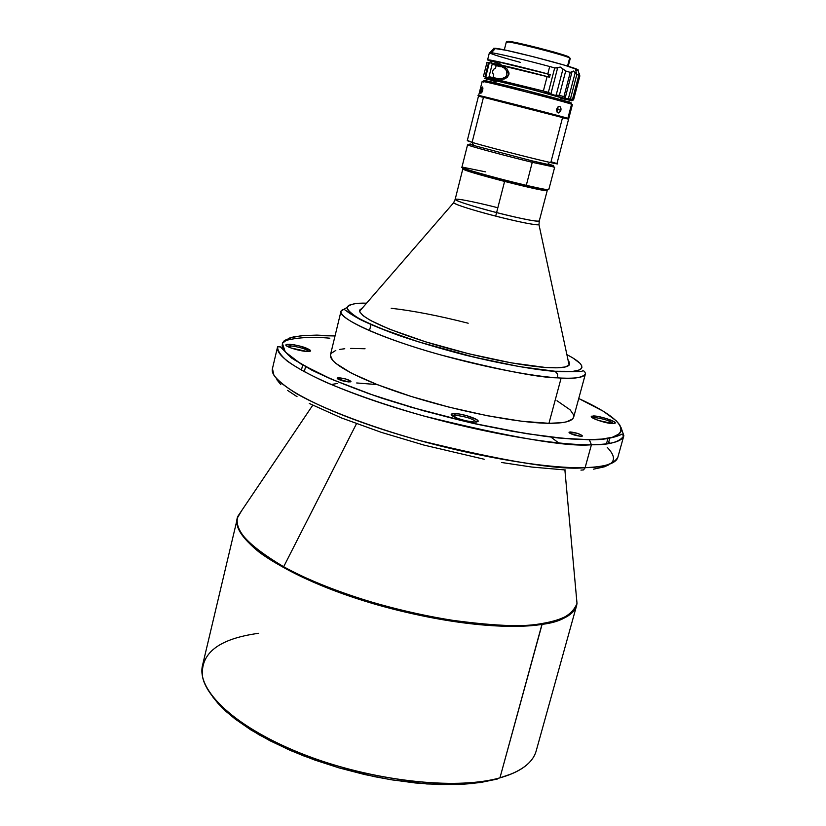<?xml version="1.0" encoding="UTF-8"?>
<svg xmlns="http://www.w3.org/2000/svg" width="826" height="826" viewBox="0 0 826 826"><rect width="100%" height="100%" fill="white"/><g stroke="black" fill="none" stroke-linecap="round" stroke-linejoin="round"><path stroke-width="1.24" d="M569.135 365.113L538.986 224.734C535.506 225.704 508.155 219.396 495.693 216.113L496.602 212.581C522.321 219.024 536.549 221.822 539.264 220.965L547.194 190.672C544.602 191.033 530.395 187.946 504.593 181.431L495.693 216.113C471.192 209.68 457.16 205.24 453.588 202.814L455.157 199.376C455.312 201.286 483.871 209.422 496.602 212.581C509.27 215.937 538.211 222.576 539.264 220.965L538.986 224.734C534.68 225.147 520.256 222.277 495.693 216.113C483.189 212.984 456.169 205.333 453.588 202.814L359.537 311.299M547.194 190.63L535.134 188.751L504.593 181.431C478.843 174.709 464.904 170.569 462.797 169.01L474.31 173.14L504.593 181.431L496.602 212.581C470.944 205.829 457.129 201.43 455.157 199.376L462.797 169.01M569.537 364.524L568.422 361.767L569.537 364.524M568.154 360.508L569.661 364.163C568.691 367.394 560.534 368.489 545.191 367.436C517.396 365.412 466.989 354.705 425.586 341.819C382.004 327.715 359.981 317.184 359.537 310.215L362.624 307.737L359.527 310.246L359.702 311.825L363.172 315.749L370.781 320.602L389.531 329.192L425.689 341.85L468.879 353.796L511.242 362.851L545.191 367.436L557.189 367.828L565.283 366.971L569.279 364.937L569.176 361.86M361.778 308.707L359.475 310.586L361.778 308.707M369.47 330.71L370.967 324.618M335.81 350.4L331.071 353.414L330.4 355.417L332.651 360.342L335.593 363.233L351.628 373.3L377.554 384.74L411.152 396.439L449.076 407.156L487.288 415.726L521.722 421.27L548.96 423.304L561.133 378.071C574.576 379.01 582.681 377.585 585.458 373.786C584.457 377.296 576.341 378.721 561.133 378.071L548.96 423.304C564.251 423.356 572.501 421.291 573.688 417.109L573.647 414.941L570.147 409.841L557.003 400.755M594.193 417.502L592.366 417.77L594.193 417.502L593.884 418.617L594.193 417.502C603.021 418.586 609.526 420.63 613.718 423.635C609.526 420.63 603.021 418.586 594.193 417.502L593.543 415.943L594.193 417.502M613.129 423.645C606.8 423.759 589.63 418.039 591.344 416.407L593.543 415.943C599.614 415.891 615.783 421.105 615.298 422.984L613.129 423.645L615.298 423.036L614.472 421.993L605.923 418.4L596.94 416.283L591.612 416.19L592.056 417.553L598.365 420.434L613.129 423.645M455.209 415.272L452.38 415.839L455.209 415.272L454.723 417.151L455.209 415.272C465.596 416.459 472.678 418.73 476.468 422.086C472.678 418.73 465.596 416.459 455.209 415.272L454.527 413.537L455.209 415.272M459.132 420.052L459.659 420.227M475.012 422.148C467.279 422.251 449.375 416.252 451.326 414.229L454.527 413.537C461.899 413.496 478.626 418.896 478.161 421.188L475.012 422.148L478.078 421.466L476.643 419.567L466.267 415.55L458.636 413.919L451.946 413.805L451.295 414.683L452.689 416.046L458.11 418.545L465.792 420.795L475.012 422.148M290.36 345.846L287.014 346.187L290.36 345.846L289.947 347.581L290.36 345.846C299.477 346.992 305.713 348.861 309.079 351.442C305.713 348.861 299.477 346.992 290.36 345.846L289.802 344.277L290.36 345.846M306.849 351.442C299.27 351.133 284.412 346.404 285.93 344.814L289.802 344.277C300.55 345.702 307.509 347.839 310.659 350.699L306.849 351.442L310.37 351.133L310.462 350.286L301.005 346.321L293.88 344.762L286.994 344.328L285.889 344.917L286.674 345.96L291.082 348.004L306.849 351.442M570.962 433.629L580.306 436.304L570.962 433.629L570.27 431.946L570.962 433.629M581.101 436.334C574.751 435.519 570.714 434.156 568.99 432.246L570.27 431.946C576.176 432.659 580.213 433.98 582.392 435.911L581.101 436.334L582.206 436.169L581.979 435.354L577.271 433.299L569.155 432.112L569.909 433.289L572.81 434.559L581.101 436.334M339.837 379.495L348.892 381.973L339.837 379.495L339.218 377.802L339.837 379.495M348.964 381.973C342.522 381.147 338.608 379.877 337.235 378.153L339.218 377.802C345.216 378.535 349.13 379.764 350.957 381.488L348.964 381.973L350.813 381.199L345.402 378.886L337.731 377.885L337.204 378.267L337.72 378.907L340.26 380.094L348.964 381.973M530.395 761.324C524.262 768.366 514.102 773.869 499.936 777.855L512.254 773.611L499.936 777.855C520.814 771.814 532.904 762.79 536.219 750.813L576.651 605.437C574.122 614.596 562.609 620.904 542.093 624.363L499.936 777.855L542.197 623.475C563.642 619.841 575.247 613.129 577.002 603.362L576.249 595.03L577.002 603.362C572.625 614.585 561.019 621.286 542.197 623.475C524.871 627.461 491.924 625.984 443.386 619.035C394.425 611.054 326.766 590.652 283.669 566.739L356.481 423.717L283.669 566.739C350.11 605.055 485.791 634.337 542.197 623.475L542.093 624.363C560.1 622.226 571.613 615.917 576.651 605.437L577.002 603.362L564.891 469.953M242.545 509.353L237.867 516.281C233.572 529.92 248.843 546.74 283.669 566.739C247.635 545.305 232.374 528.485 237.867 516.281L242.545 509.353M606.449 443.872L607.998 438.265L606.449 443.872M301.407 370.234L302.615 365.185M585.138 467.63C605.262 466.907 616.165 463.458 617.848 457.284C613.78 464.171 602.877 467.619 585.138 467.63C560.513 470.624 504.676 461.414 417.605 439.99C369.676 426.484 323.296 408.88 296.988 393.93C285.476 386.774 277.784 380.528 273.902 375.19L272.446 368.602C268.729 381.344 312.589 406.919 384.648 430.109C456.541 453.319 542.703 469.054 585.138 467.63L583.476 469.932L580.946 470.108L583.476 469.932L585.014 468.012L591.416 444.77L585.138 467.63M610.156 443.294L608.741 442.086L610.156 443.294M621.028 427.527L623.857 435.663M473.535 423.397L526.007 433.598L564.086 438.451L589.299 439.659L601.886 439.091L612.407 437.253L619.417 433.774L621.09 431.317L621.245 428.343L619.696 424.843L616.279 420.806L603.352 411.265L578.737 398.524C644.125 428.364 621.823 440.712 589.299 439.659L591.416 444.77C609.113 445.069 619.934 442.044 623.847 435.694C622.288 441.425 611.477 444.45 591.416 444.77C549.104 445.338 462.818 429.117 390.636 406.165C318.289 383.233 274.087 358.598 277.588 346.796C277.422 350.544 280.613 355.294 287.149 361.024C295.997 367.322 308.717 374.312 325.299 382.004C353.807 394.136 386.62 405.463 423.717 415.984C511.005 437.522 566.915 447.114 591.416 444.77L589.299 439.659L571.148 438.998L545.924 436.469L512.45 431.296L470.717 422.767L422.984 410.636L374.385 395.602L331.845 379.392L301.325 364.245L285.29 351.979L282.378 343.337L289.059 338.133L301.573 335.655L316.916 335.108L335.036 335.955L305.238 335.366L293.251 336.925L284.764 340.343L282.554 342.924L282.131 346.146L283.834 350.079L287.964 354.715L294.758 360.043L316.771 372.505L331.845 379.392L368.592 393.599L410.667 407.104L473.515 423.449M537.489 189.175L543.973 190.352L537.489 189.175C519.1 185.52 473.701 173.543 465.781 170.28L497.107 179.438L537.489 189.175M552.057 51.532L519.182 43.282L552.057 51.532M507.174 42.622L506.307 41.992L507.567 41.909C514.588 42.229 562.898 54.63 569.197 57.737L568.66 56.788C562.496 53.731 515.362 41.63 508.496 41.331L507.701 41.827M568.205 66.297L570.26 58.429L569.661 57.954L567.534 66.09L569.661 57.954C564.323 54.784 504.748 39.803 506.307 42.012L504.304 49.89M483.571 82.042C481.713 81.423 481.703 81.278 483.54 81.598C492.079 82.92 563.012 101.133 571.127 104.086L570.239 102.496C562.32 99.585 493.432 81.898 485.089 80.638L484.635 80.917M482.332 86.967L482.663 90.354L480.897 93.369L480.825 90.633L482.332 86.967M567.658 118.459L568.732 118.634L572.408 104.623L571.561 104.241C564.168 101.319 479.441 79.74 482.167 81.454L478.636 95.506L567.875 118.324L571.561 104.241L567.875 118.324C558.706 115.392 463.706 91.211 479.803 95.899M556.518 109.755L558.345 106.678L559.698 106.461L560.699 107.328L560.875 110.261L559.295 112.718L557.24 112.481L556.518 109.755M561.05 108.98L560.875 110.261L557.911 109.538L557.891 107.008L557.911 109.538L560.875 110.261L558.861 112.925L557.24 112.481L556.641 109.115L557.911 106.988L558.995 106.44L560.431 106.926L561.05 108.98M482.147 87.112L482.931 88.01L482.663 90.354L481.785 92.564L480.649 93.049M480.587 92.306L480.969 90.003L482.642 90.437L480.969 90.003L481.734 87.763M568.567 119.151L562.496 117.788L551.014 161.72L556.053 163.3C568.742 167.575 492.771 148.659 472.1 142.371C490.458 147.968 559.439 165.314 556.92 163.713L568.598 119.14L483.509 97.096L472.1 142.371L473.701 145.479L469.942 144.261L468.404 145.221C472.771 147.007 507.68 156.362 532.264 162.319C504.562 155.608 465.874 145.118 467.568 144.798L468.92 144.901L468.404 145.221M463.613 168.772C455.322 167.957 495.486 179.479 525.357 186.408L526.296 185.334C495.528 178.179 454.145 166.325 462.715 167.203L485.44 171.839M467.568 144.798L461.91 167.306C460.103 168.081 498.605 178.891 526.296 185.334L532.264 162.319L531.985 160.843L473.701 145.479L531.985 160.843C548.794 164.911 555.795 166.356 552.966 165.19M568.825 102.042L569.331 100.029L561.112 97.375L560.544 99.626L561.112 97.375C543.229 92.202 498.057 80.772 489.302 79.193L486.648 78.491C494.567 79.936 530.416 88.867 553.09 95.052L550.911 93.782L557.736 67.495L560.358 67.092L565.696 71.015L570.26 72.378L573.461 71.036L576.837 74.516L578.799 75.269L579.109 73.235L579.831 76.023M485.017 76.746L488.6 62.539L489.322 62.735L486.937 62.497L483.386 76.601L485.017 76.746L485.905 78.356L484.428 78.305L486.989 79.224L485.543 78.749C483.809 78.14 483.933 78.005 485.905 78.356L488.569 78.997L485.905 78.356L485.017 76.746L488.6 62.539L486.937 62.497L487.929 63.075M578.066 70.21L577.932 69.714C574.369 66.947 506.214 49.23 495.538 48.3L491.429 52.74C498.057 53.514 526.296 60.174 549.703 66.524L547.793 73.917L550.199 74.567L548.774 74.34L548.144 76.828L548.774 74.34C522.982 67.319 490.871 59.833 491.749 61L491.233 62.983M496.25 65.347L495.486 68.269L496.25 65.347L499.183 65.956L492.162 64.252L502.136 66.41L506.916 68.837L509.022 72.967L508.878 74.691L507.081 77.52L504.345 78.966L501.537 79.317L489.023 76.725L492.162 64.252L496.25 65.347M500.38 66.256L492.162 64.252L489.023 76.725L498.956 78.986L504.769 78.831L508.878 74.691L506.916 68.837L504.593 67.267L500.38 66.256M504.149 68.052L501.619 66.679L504.149 68.052L506.338 70.489L504.149 68.052M506.978 72.234L506.338 70.489L506.937 74.247L506.978 72.234M506.606 75.228L506.937 74.247L506.606 75.228M505.44 76.849L506.09 76.106L505.44 76.849M502.631 78.449L498.254 78.821L501.589 78.707L504.707 77.438L502.631 78.449L504.769 78.831M493.762 74.825L493.039 77.613L493.762 74.825C491.955 72.502 492.224 70.427 494.547 68.61L495.486 68.269L493.711 69.219L492.678 71.015L492.699 73.101L493.762 74.825M556.342 68L560.358 67.092L562.971 68.981L556.146 95.207L554.545 95.279L550.911 93.782L557.736 67.495L554.711 67.897L556.342 68M549.703 66.524L554.711 67.897L549.703 66.524C526.296 60.174 498.057 53.514 491.429 52.74L489.395 52.73L487.577 59.926C486.628 58.677 519.564 66.297 547.793 73.917L549.703 66.524M548.371 92.347L554.711 67.897L548.371 92.347L550.911 93.782L543.363 91.015L548.371 92.347M500.938 64.263L491.769 61.072L499.585 62.198L550.199 74.567L549.517 77.2L547.111 76.55L543.363 91.015L547.111 76.55C524.159 70.386 496.478 63.736 489.343 62.652L485.76 76.88L543.363 91.015L485.76 76.88L486.648 78.491L519.141 86.193L566.223 98.738L565.242 97.757L572.046 71.707L570.26 72.378L565.696 71.015L559.357 95.341L563.931 96.632L570.26 72.378L563.931 96.632L565.242 97.757L572.046 71.707L573.461 71.036L575.175 72.729L568.381 98.686L566.223 98.738L563.931 96.632L559.357 95.341L565.696 71.015L562.971 68.981L556.146 95.207L559.357 95.341L553.09 95.062L571.933 100.607L572.666 99.502L571.933 100.607L569.259 100.349L571.685 100.762L566.223 98.738L572.511 99.244L578.799 75.269L576.837 74.516L570.529 98.583L576.837 74.516L575.175 72.729L568.381 98.686L572.666 99.502L579.294 73.659M487.577 59.937L491.594 61.609L487.577 59.926L489.601 59.999L508.362 63.963L550.199 74.567L549.517 77.2L489.343 62.652L485.76 76.88L486.648 78.491L532.863 89.766L569.331 100.029M579.563 74.608L572.841 100.256L579.563 74.608L579.831 76.013L573.595 99.822L572.232 100.555L573.45 99.925M561.36 98.511L569.29 100.06M487.237 79.038L496.354 81.867M500.277 66.782L497.448 65.925M520.39 62.384C498.264 56.354 488.125 53.091 489.963 52.606L491.429 52.74L495.538 48.3L493.762 48.558M577.808 70.22L575.691 70.024L576.465 73.328M578.324 70.003L564.592 65.202L533.245 56.695L506.514 50.355L493.587 48.331M470.025 143.9L473.701 145.479L472.1 142.371L468.228 140.75M548.227 163.682L552.852 165.551L531.985 160.843L532.264 162.319L554.68 167.172L532.264 162.319L526.296 185.334C540.638 188.669 548.134 190.094 548.794 189.619L554.68 167.172M548.134 189.133C550.653 190.548 543.363 189.278 526.296 185.334L525.357 186.408C541.928 190.238 549.011 191.456 546.595 190.073M465.007 168.917L463.892 168.793M462.932 169.041L477.645 173.987L504.975 181.39L532.326 188.008L547.122 190.63M546.203 189.897L545.108 189.453M568.598 119.14L478.512 96.012L467.268 140.699L472.1 142.371L483.509 97.096L478.512 96.012L482.229 97.138M557.447 110.736L557.911 109.538L557.447 110.736M570.869 103.023L571.561 104.241M571.478 103.033L526.461 90.571L483.788 80.483M569.703 57.448L560.462 53.979L537.881 47.743L515.672 42.549L507.278 41.517M558.355 53.349L552.047 51.48L558.355 53.349M610.166 463.902C615.37 460.371 614.41 454.868 607.265 447.403M276.834 379.702L280.861 384.689M287.541 390.368L297.03 396.666M309.316 403.48L341.561 417.977L381.302 432.349L424.037 445.111L484.191 459.246M501.692 462.508L531.882 467.062L565.376 469.973M593.605 469.158L604.209 466.866L608.308 465.1M331.174 384.544L337.328 383.481M356.698 382.965L377.162 384.586M550.932 437.088L558.706 442.963L550.932 437.088M241.719 510.571L237.186 518.274C235.751 526.936 242.266 538.531 259.157 552.14C284.061 570.673 328.903 590.621 375.778 604.436C460.154 628.173 517.871 628.483 542.093 624.363C498.842 631.508 413.578 619.056 343.606 594.07C273.478 569.124 232.013 537.282 237.186 518.274L241.719 510.571M312.755 405.215L237.867 516.281L202.576 665.147C196.03 690.092 235.214 727.809 303.483 754.386C371.586 781.035 455.942 790.399 499.936 777.855C459.225 789.336 384.296 782.614 318.96 760.054C253.541 737.515 207.925 703.205 202.618 677.165C199.882 653.418 218.56 638.797 258.631 633.294M212.592 696.669L222.08 707.686L234.945 718.868L250.97 729.977L269.875 740.705L291.237 750.803L314.572 759.972L339.29 767.963L364.751 774.561L390.285 779.599L415.22 782.955L438.936 784.555L460.846 784.401L480.453 782.532L497.355 779.042L472.771 783.492L458.523 784.504L426.825 783.946L392.154 779.909L374.23 776.616L338.35 767.684L303.989 756.017L287.933 749.358L259.034 734.799L235.472 719.281L225.994 711.403L218.167 703.566L212.592 696.669M329.853 338.195C311.547 336.523 296.266 337.462 283.999 340.993M341.055 311.03L330.503 354.674C328.118 362.955 359.362 379.991 409.015 395.757C458.564 411.534 518.139 423.098 548.96 423.304L561.907 422.685L566.646 421.807L572.542 418.999L573.688 417.109L585.458 373.786C584.932 371.401 583.848 370.461 582.206 370.957C583.321 371.648 574.431 371.834 555.557 371.514L555.02 371.256C535.713 370.502 468.889 359.165 400.197 335.79C382.985 329.543 369.263 323.792 359.031 318.516C351.36 313.808 347.405 310.101 347.168 307.396C349.605 304.216 356.078 302.812 366.579 303.183L355.015 303.596L349.047 305.228L347.488 306.591L347.168 308.387L348.283 310.628L355.593 316.503L361.995 320.106L380.239 328.325L418.214 341.757L474.361 357.224L519.977 366.692L555.02 371.256L557.364 373.703L557.622 377.864C525.563 375.789 466.556 363.378 418.059 348.242C369.47 333.095 339.073 317.845 341.055 311.03C336.244 317.442 381.034 338.526 440.526 354.87C499.647 369.996 538.686 377.658 557.622 377.864L557.56 374.209L555.557 371.514C532.677 369.48 500.422 363.677 465.482 355.149C442.158 349.078 420.382 342.666 400.145 335.903C383.14 329.75 369.697 324.215 359.795 319.301C346.734 311.991 346.6 310.721 345.041 309.987C343.843 309.007 342.511 309.358 341.055 311.03L347.168 307.386M365.04 348.758L350.689 348.407M344.772 348.737L339.796 349.398M561.133 378.071L557.622 377.864L561.133 378.071M566.884 354.612C596.682 370.172 576.021 373.084 555.02 371.256L572.872 371.37L579.078 370.048L580.998 368.923L581.907 367.456L581.659 365.608L580.11 363.388L572.655 357.803L566.884 354.612M468.177 323.224C438.782 315.738 413.124 310.752 391.183 308.274M497.83 207.76C485.719 204.559 456.51 197.796 455.157 199.376M591.963 417.481L591.344 416.407M452.225 415.726L451.326 414.229M286.632 345.929L285.93 344.814M569.382 432.938L568.99 432.246M337.679 378.876L337.235 378.153M617.848 457.284L623.847 435.694L621.606 434.342C624.177 432.762 614.296 440.082 589.588 439.793L558.335 437.986C532.987 434.941 504.789 430.119 473.742 423.501C442.096 416.015 411.482 407.579 381.922 398.194C354.147 388.612 330.803 379.279 311.877 370.193L291.371 357.906L280.396 346.889L277.588 346.796L272.446 368.602M507.567 41.909L508.496 41.331M569.197 57.737L568.66 56.788M483.54 81.598L485.089 80.638M571.127 104.086L570.239 102.496M486.545 80.907L487.072 78.904M579.057 73.999L577.932 69.714M572.666 99.502L579.057 75.083M579.831 76.013L573.595 99.822M489.963 52.606L494.144 48.197M553.75 167.141L552.852 165.551M558.675 112.976L557.447 112.666M304.309 371.834L305.537 366.682M608.318 443.603L609.898 437.883M350.224 381.922L350.957 381.488M581.69 436.304L582.392 435.911M309.533 351.391L310.659 350.699M476.654 422.065L478.161 421.188M614.214 423.593L615.298 422.984"/></g></svg>
